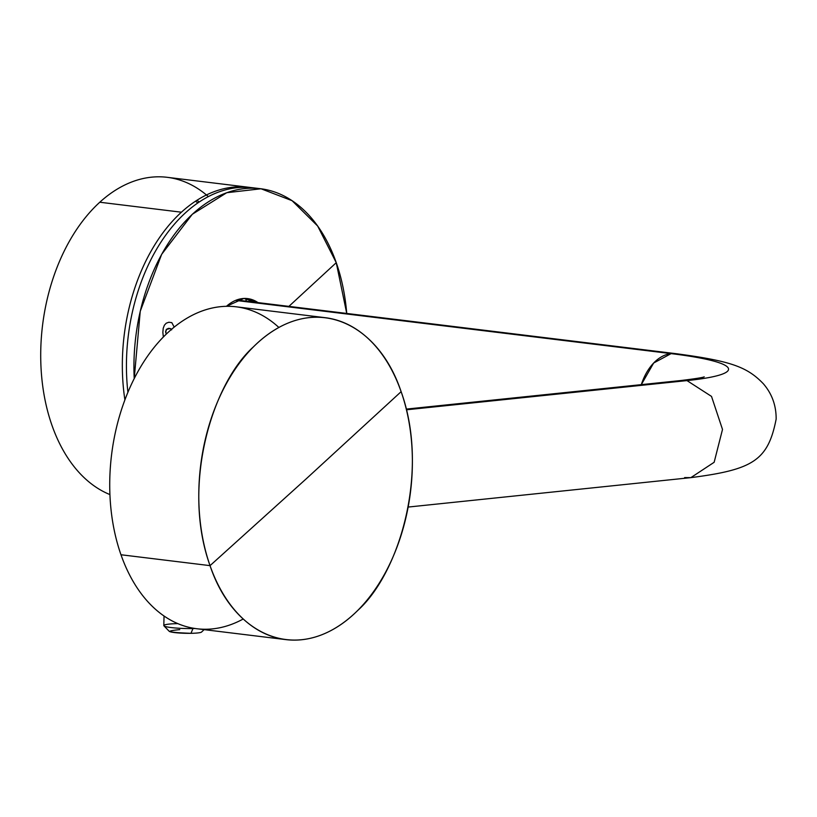 <?xml version="1.0" encoding="UTF-8"?>
<svg xmlns="http://www.w3.org/2000/svg" width="817" height="817" viewBox="0 0 817 817"><rect width="100%" height="100%" fill="white"/><g stroke="black" fill="none" stroke-linecap="round" stroke-linejoin="round"><path stroke-width="1.23" d="M246.315 301.177A148.602 96.906 97 0 0 246.04 298.675M197.867 202.861A148.602 96.906 97 0 0 195.447 201.248M246.131 301.156A151.319 98.673 97 0 0 245.866 298.624L246.131 301.156M199.215 201.952A151.319 98.673 97 0 0 196.928 200.288L199.215 201.952M206.435 194.967A162.164 105.75 97 0 1 208.304 196.57A162.164 105.75 97 0 0 99.786 202.228A162.164 105.75 97 0 0 40.85 363.606A162.164 105.75 97 0 0 109.927 494.581A162.164 105.75 97 0 1 40.85 363.606A162.164 105.75 97 0 1 99.786 202.228L181.415 212.206A162.164 105.75 97 0 0 124.899 399.881M250.829 187.563A162.164 105.75 97 0 0 248.797 187.287A162.164 105.75 97 0 0 181.415 212.206L99.786 202.228A162.164 105.75 97 0 1 167.168 177.309L248.797 187.287M179.75 629.621C163.798 631.194 167.536 632.419 190.974 633.318A16.269 1.828 -178.6 0 1 169.201 631.286L163.941 625.832A21.691 2.431 -178.6 0 1 177.851 623.626M204.117 629.631L201.523 632.072A16.269 1.828 -178.6 0 1 190.974 633.318L192.975 628.549A21.691 2.431 -178.6 0 0 195.059 628.498A21.691 2.431 -178.6 0 1 192.975 628.549L192.975 628.549A21.691 2.431 -178.6 0 1 163.809 625.556L164.043 615.998M190.974 633.318L192.975 628.549A21.691 2.431 -178.6 0 1 163.941 625.832M346.735 313.452A162.164 105.75 97 0 0 336.257 262.686A162.164 105.75 97 0 0 260.388 188.696A162.164 105.75 97 0 0 134.223 378.577L140.238 311.297L161.643 254.353L192.281 214.289L226.758 192.7L261.021 188.778L292.077 200.686L317.67 226.043L336.257 262.686L288.891 306.375L336.257 262.686L346.735 313.442M257.968 302.596L243.823 298.471L226.452 306.304A51.522 33.599 97 0 1 247.622 298.603A51.522 33.599 97 0 1 257.968 302.596M163.318 336.686L162.859 332.427L163.318 336.686M163.226 328.23L162.859 332.427L163.226 328.23L164.411 325.186L163.226 328.23M166.219 323.205L164.411 325.186L166.219 323.205L168.843 322.245L166.219 323.205M171.805 322.633L168.843 322.245L171.805 322.633L174.195 327.096L171.805 322.633M171.1 328.955L171.641 329.864L170.089 328.505L171.1 328.955M166.341 329.394L168.496 328.342L170.089 328.505L166.545 329.414L168.496 328.342L166.341 329.394L165.545 331.835L166.29 334.082L165.749 331.855L166.545 329.414L165.749 331.855L166.372 334.01L165.545 331.835M253.076 302.004A51.522 33.599 97 0 0 245.161 298.44L253.076 302.004M260.204 188.676L252.882 187.787A162.164 105.75 97 0 0 127.912 392.293M236.613 299.992L675.843 353.659A48.816 31.832 97 0 0 675.843 353.659L671.104 353.618L653.661 363.014L641.314 384.644A48.816 31.832 97 0 1 671.104 353.618A168.128 18.842 1.4 0 1 686.985 380.599L680.745 380.538L406.274 409.103M684.615 477.577L690.855 477.639L714.15 462.289L722.504 429.436L711.515 396.408L686.985 380.599A168.128 18.842 1.4 0 0 671.104 353.618L235.572 300.401L671.104 353.618A48.816 31.832 97 0 1 675.843 353.659C731.235 361.043 747.147 366.904 763.344 383.745C771.983 393.753 776.252 405.538 776.15 419.101C767.99 460.727 752.774 469.622 690.855 477.639L714.15 462.279L722.504 429.436L711.515 396.408L686.985 380.599L406.447 409.797L686.985 380.599L680.745 380.538C695.093 378.792 702.916 377.556 704.223 376.831M239.657 300.901A48.816 31.832 97 0 0 236.511 300.033M325.064 317.67L236.184 306.804A162.164 105.75 97 0 0 131.271 384.654A162.164 105.75 97 0 0 120.977 554.753L210.04 565.64C181.497 486.534 211.389 384.684 253.362 346.919C311.103 289.759 377.607 320.877 401.127 391.67A162.164 105.75 97 0 0 325.248 317.69A162.164 105.75 97 0 0 220.335 395.53A162.164 105.75 97 0 0 210.04 565.64L306.314 478.742L210.04 565.64A162.164 105.75 97 0 0 285.919 639.619A162.164 105.75 97 0 0 390.832 561.779A162.164 105.75 97 0 0 401.127 391.67L306.314 478.742L401.127 391.67C429.671 470.786 399.779 572.625 357.795 610.401C300.064 667.55 233.56 636.433 210.04 565.64L120.977 554.753A162.164 105.75 97 0 0 243.241 618.98L243.241 618.98M278.863 327.454A162.164 105.75 97 0 0 147.295 356.549A162.164 105.75 97 0 0 120.977 554.753A162.164 105.75 97 0 0 196.856 628.743L285.725 639.599M690.855 477.639L408.143 507.061"/></g></svg>
